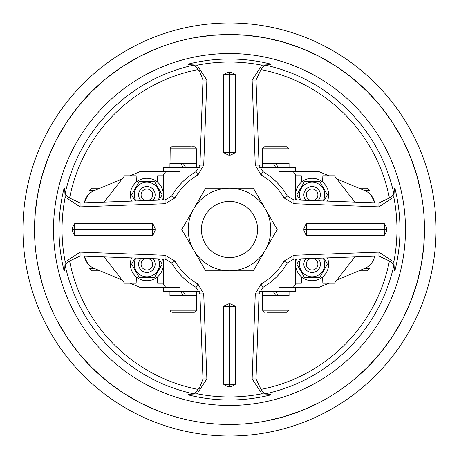 <?xml version="1.0" encoding="UTF-8"?>
<svg xmlns="http://www.w3.org/2000/svg" width="459" height="459" viewBox="0 0 459 459"><rect width="100%" height="100%" fill="white"/><g stroke="black" fill="none" stroke-linecap="round" stroke-linejoin="round"><path stroke-width="0.69" d="M295.596 199.946L295.596 174.145L293.117 171.666L295.596 171.666L295.596 167.535L260.483 167.535A2.066 2.066 0 0 1 259.415 167.237M199.585 167.237A2.066 2.066 0 0 1 198.517 167.535L163.404 167.535L163.404 171.666L179.928 171.666L179.928 167.535M289.067 167.535L289.067 163.238L273.289 163.238L275.767 167.535L273.289 163.238L262.468 163.238L262.468 167.535M278.246 167.535L275.767 163.238L278.246 167.535M262.548 163.238L262.548 148.779L262.961 147.54L264.613 146.714L286.921 146.714L288.986 148.779L262.548 148.779L264.613 146.714M165.883 171.666L163.404 174.145L163.404 199.946M163.404 259.054L163.404 284.855L165.883 287.334L179.928 287.334L179.928 291.465L198.517 291.465A2.066 2.066 0 0 1 199.585 291.763M259.415 291.763A2.066 2.066 0 0 1 260.483 291.465L295.596 291.465L295.596 287.334L279.072 287.334L279.072 291.465M293.117 287.334L295.596 284.855L295.596 259.054M279.072 167.535L279.072 171.666L293.117 171.666M424.483 229.5A194.983 194.983 0 0 1 132.008 398.36A194.983 194.983 0 0 1 132.008 60.64A194.983 194.983 0 0 1 424.483 229.5L423.697 247.022L421.282 264.7L417.036 282.87L410.903 300.995L402.979 318.512L393.042 335.678L380.878 352.397L367.372 367.372L353.097 380.31M319.137 402.658L301.27 410.794L283.438 416.875L265.268 421.173M158.005 410.903L139.943 402.698L123.322 393.042L107.578 381.664L91.628 367.372L78.69 353.097M78.271 352.575L66.584 336.631M66.366 336.292L56.543 319.527M42.056 283.197L37.827 265.268M34.517 229.5L35.303 211.978L37.718 194.3L41.964 176.13L48.097 158.005L56.021 140.488L65.958 123.322L78.122 106.603L91.628 91.628L105.903 78.69M106.425 78.271L122.369 66.584M122.708 66.366L139.473 56.543M139.863 56.342L157.443 48.321M193.973 37.781L211.978 35.303L229.5 34.517L247.022 35.303L264.981 37.77L282.87 41.964L300.995 48.097L319.057 56.302L335.678 65.958L351.422 77.336L367.372 91.628L380.31 105.903M380.729 106.425L392.416 122.369M392.634 122.708L402.698 139.943L410.794 157.73L416.875 175.562M416.944 175.803L421.173 193.732M436.05 229.5A206.55 206.55 0 0 0 126.225 50.622A206.55 206.55 0 0 0 126.225 408.378A206.55 206.55 0 0 0 436.05 229.5A206.55 206.55 0 0 0 126.225 50.622A206.55 206.55 0 0 0 126.225 408.378A206.55 206.55 0 0 0 436.05 229.5M394.367 188.477L394.941 188.333A170.49 170.49 0 0 1 394.941 270.667L394.333 270.517L394.029 264.545A168.218 168.218 0 0 1 264.545 394.029L270.517 394.333L270.667 394.941A170.49 170.49 0 0 1 188.333 394.941L188.483 394.333L194.455 394.029A168.218 168.218 0 0 1 64.971 264.545L64.667 270.517L64.059 270.667A170.49 170.49 0 0 1 64.059 188.333L64.667 188.483L64.971 194.455L69.59 198.013A162.979 162.979 0 0 1 198.013 69.59L194.455 64.971L188.483 64.667L188.333 64.059A170.49 170.49 0 0 1 270.667 64.059L270.517 64.667L264.545 64.971A168.218 168.218 0 0 1 394.029 194.455L394.333 188.483L393.805 197.106L378.91 206.866L293.898 203.721L284.098 197.978L287.368 196.091L293.898 199.917L378.91 202.976L389.41 198.013L394.029 194.455M394.029 264.545L389.41 260.987L378.91 256.024L293.898 259.083L287.368 262.909L284.098 261.022L293.898 255.279L378.91 252.134L393.805 261.894L394.367 270.523M264.545 64.971L260.987 69.59L256.024 80.09L259.083 165.102L262.909 171.632L261.022 174.902A63.044 63.044 0 0 1 284.098 197.978M261.022 174.902L255.279 165.102L252.134 80.09L261.894 65.195L270.523 64.633M188.477 64.633L197.106 65.195L206.866 80.09L203.721 165.102L197.978 174.902L196.091 171.632L199.917 165.102L202.976 80.09L199.355 70.697L197.869 69.619M69.59 198.013L80.09 202.976L165.102 199.917L171.632 196.091L174.902 197.978A63.044 63.044 0 0 1 197.978 174.902M174.902 197.978L165.102 203.721L80.09 206.866L65.195 197.106L64.667 188.483M64.633 270.523L65.195 261.894L80.09 252.134L165.102 255.279L174.902 261.022L171.632 262.909L165.102 259.083L80.09 256.024L69.59 260.987L64.971 264.545M197.869 389.381L199.355 388.303L202.976 378.91L199.917 293.898L196.091 287.368L197.978 284.098A63.044 63.044 0 0 1 174.902 261.022M197.978 284.098L203.721 293.898L206.866 378.91L197.106 393.805A167.466 167.466 0 0 0 261.894 393.805L252.134 378.91L255.279 293.898L261.022 284.098L262.909 287.368L259.083 293.898L256.024 378.91L260.987 389.41L264.545 394.029M228.743 386.478A571.845 156.989 180 0 0 229.5 386.478A571.845 156.989 180 0 0 230.257 386.478L231.812 386.358L235.226 384.412L235.226 306.061L230.257 303.858A948.036 74.674 -0 0 1 229.5 303.858A948.036 74.674 -0 0 1 228.743 303.858L223.774 306.061L223.774 384.412L227.188 386.358L228.743 386.478M284.098 261.022A63.044 63.044 0 0 1 261.022 284.098M303.858 228.743L303.858 230.257L306.061 235.226L384.412 235.226L386.358 231.812L386.478 230.28L386.358 227.188L384.412 223.774L306.061 223.774L303.858 228.743L303.858 230.257M235.226 74.587L231.812 72.642L230.257 72.522A571.845 156.989 0 0 0 228.743 72.522L227.188 72.642L223.774 74.587L223.774 152.939L228.743 155.142A948.036 74.674 180 0 1 230.257 155.142L235.226 152.939L235.226 74.587L235.226 74.92L229.5 74.014L229.5 72.522M155.142 230.257L155.142 228.743L152.939 223.774L74.587 223.774L72.642 227.188L72.522 228.72L72.642 231.812L74.587 235.226L152.939 235.226L155.142 230.257L155.108 229.5L72.522 229.5M69.59 260.987A162.979 162.979 0 0 0 198.013 389.41L194.455 394.029M188.477 394.367L197.106 393.805M261.894 393.805L270.523 394.367M74.587 235.226L152.658 235.226L152.658 223.774L74.92 223.774L74.014 229.5L74.92 235.226M229.5 270.81L253.351 270.81L265.273 250.155A41.31 41.31 0 0 1 193.727 250.155A41.31 41.31 0 0 1 229.5 188.19A41.31 41.31 0 0 1 265.273 250.155L277.202 229.5L253.351 188.19L205.649 188.19L181.798 229.5L205.649 270.81L229.5 270.81M232.225 257.459A28.091 28.091 0 0 1 203.922 217.882A28.091 28.091 0 0 1 252.352 213.16A28.091 28.091 0 0 1 232.225 257.459M386.478 229.5L303.892 229.5M306.061 235.226L384.08 235.226L384.986 229.5L384.08 223.774L306.342 223.774L306.342 235.226M384.412 235.226L384.08 235.226M235.226 384.412L235.226 306.342L229.5 306.601L229.5 386.478M223.774 306.061L223.774 384.08L229.5 384.986L235.226 384.08M230.257 303.858L229.5 303.892L229.5 306.601L223.774 306.342M223.774 384.412L223.774 384.08M223.774 74.587L223.774 152.658L229.5 152.399L229.5 74.014L223.774 74.92M235.226 152.939L235.226 74.92M228.743 155.142L229.5 155.108L229.5 152.399L235.226 152.658M384.412 223.774L384.08 223.774M74.587 223.774L74.92 223.774M287.368 262.909A66.819 66.819 0 0 1 262.909 287.368M389.41 260.987A162.979 162.979 0 0 1 260.987 389.41M196.091 287.368A66.819 66.819 0 0 1 171.632 262.909M171.632 196.091A66.819 66.819 0 0 1 196.091 171.632M262.909 171.632A66.819 66.819 0 0 1 287.368 196.091M260.987 69.59A162.979 162.979 0 0 1 389.41 198.013M262.468 291.465L262.468 295.762L278.246 295.762L275.767 291.465L278.246 295.762L289.067 295.762L289.067 291.465M275.767 295.762L273.289 291.465L275.767 295.762M267.236 312.286L286.921 312.286L282.945 312.286L286.921 312.286L288.986 310.221L288.986 295.762M268.59 312.286L269.932 312.286M277.11 312.286L282.945 312.286M165.883 287.334L163.404 287.334L163.404 291.465L179.928 291.465M169.933 291.465L169.933 295.762L185.711 295.762L183.233 291.465L185.711 295.762L196.532 295.762L196.532 291.465M183.233 295.762L180.754 291.465L183.233 295.762M196.452 295.762L196.452 310.221L196.136 311.317L194.387 312.286L172.079 312.286L194.387 312.286L196.01 311.5L196.452 310.221L170.014 310.221L170.478 311.523L172.079 312.286M196.532 167.535L196.532 163.238L180.754 163.238L183.233 167.535L180.754 163.238L169.933 163.238L169.933 167.535M185.711 167.535L183.233 163.238L185.711 167.535M170.014 163.238L170.209 147.901L172.079 146.714L176.055 146.714M190.41 146.714L172.079 146.714M196.452 163.238L196.452 148.779L194.387 146.714L191.764 146.714M157.374 276.966L157.621 283.203L163.404 283.203M295.596 283.203L301.379 283.203L301.626 276.966M322.614 276.966L322.861 283.203L334.427 283.203L354.526 257.304M354.526 201.696L334.427 175.797L322.861 175.797L322.614 182.034A16.524 16.524 0 0 1 327.565 200.675M301.626 182.034L301.379 175.797L295.596 175.797M163.404 175.797L157.621 175.797L157.374 182.034A16.524 16.524 0 0 1 162.578 199.958M136.386 182.034L136.139 175.797L124.573 175.797L104.474 201.696M104.474 257.304L124.573 283.203L136.139 283.203L136.386 276.966M131.435 200.675A16.524 16.524 0 0 1 157.374 182.034M162.578 259.042A16.524 16.524 0 0 1 143.897 280.455A16.524 16.524 0 0 1 131.435 258.325M296.422 199.958A16.524 16.524 0 0 1 322.614 182.034M327.565 258.325A16.524 16.524 0 0 1 309.509 280.518A16.524 16.524 0 0 1 296.422 259.042M324.054 258.434L327.382 264.2L319.751 277.42L304.489 277.42L296.858 264.2L299.865 258.985M323.331 258.451A12.6 12.6 0 0 1 309.446 276.513A12.6 12.6 0 0 1 300.656 258.974M318.19 258.595A8.262 8.262 0 0 1 309.286 271.963A8.262 8.262 0 0 1 305.803 258.876M313.91 258.698A5.783 5.783 0 0 1 312.814 269.944A5.783 5.783 0 0 1 310.077 258.79M299.865 200.015L296.858 194.8L304.489 181.58L319.751 181.58L327.382 194.8L324.054 200.566M300.656 200.026A12.6 12.6 0 0 1 309.446 182.487A12.6 12.6 0 0 1 323.331 200.549M305.803 200.124A8.262 8.262 0 0 1 309.286 187.037A8.262 8.262 0 0 1 318.19 200.405M310.077 200.21A5.783 5.783 0 0 1 306.962 192.183A5.783 5.783 0 0 1 317.903 194.8A5.783 5.783 0 0 1 313.91 200.302M159.135 258.985L162.142 264.2L154.511 277.42L139.249 277.42L131.618 264.2L134.946 258.434M158.344 258.974A12.6 12.6 0 0 1 143.925 276.45A12.6 12.6 0 0 1 135.669 258.451M153.197 258.876A8.262 8.262 0 0 1 143.868 271.894A8.262 8.262 0 0 1 140.81 258.595M148.923 258.79A5.783 5.783 0 0 1 147.482 269.949A5.783 5.783 0 0 1 145.09 258.698M134.946 200.566L131.618 194.8L139.249 181.58L154.511 181.58L162.142 194.8L159.135 200.015M135.669 200.549A12.6 12.6 0 0 1 143.925 182.55A12.6 12.6 0 0 1 158.344 200.026M140.81 200.405A8.262 8.262 0 0 1 143.868 187.106A8.262 8.262 0 0 1 153.197 200.124M145.09 200.302A5.783 5.783 0 0 1 141.665 192.304A5.783 5.783 0 0 1 152.663 194.8A5.783 5.783 0 0 1 148.923 200.21M151.401 187.88A8.262 8.262 0 0 1 155.142 194.8M295.596 171.666L319.062 171.666L329.034 175.797M336.981 179.09L364.71 190.577A16.524 16.524 0 0 1 374.613 202.712M374.613 256.288A16.524 16.524 0 0 1 364.71 268.423L336.981 279.91M329.034 283.203L319.062 287.334L295.596 287.334M163.404 287.334L139.938 287.334L129.966 283.203M129.966 175.797L139.938 171.666L163.404 171.666M371.371 263.38L371.779 262.846M374.51 202.212L371.371 195.62M367.246 191.891L364.71 190.577M122.019 279.91L94.29 268.423A16.524 16.524 0 0 1 84.387 256.288M91.548 192.028L90.28 192.946M122.019 179.09L94.29 190.577A16.524 16.524 0 0 0 84.387 202.712M84.49 256.788L87.629 263.38M87.629 195.62L84.49 202.212M94.066 268.331L89.046 268.331L89.046 264.958M89.046 194.042L89.046 190.669L94.066 190.669M89.046 268.331L91.525 270.81L100.045 270.81M358.955 270.81L367.475 270.81L369.954 268.331L364.934 268.331M364.934 190.669L369.954 190.669L367.475 188.19L358.955 188.19M89.046 190.669L91.525 188.19L100.045 188.19M405.481 229.5A175.981 175.981 0 0 0 192.837 57.381A175.981 175.981 0 0 0 55.235 254.045A175.981 175.981 0 0 0 241.801 405.05A175.981 175.981 0 0 0 405.481 229.5M64.971 194.455A168.218 168.218 0 0 1 194.455 64.971M393.805 197.106A167.466 167.466 0 0 1 393.805 261.894M197.106 65.195A167.466 167.466 0 0 1 261.894 65.195M65.195 261.894A167.466 167.466 0 0 1 65.195 197.106M202.976 378.91L206.866 378.91M80.09 252.134L80.09 256.024M252.134 378.91L256.024 378.91M228.743 303.858L229.5 303.892M230.257 155.142L229.5 155.108M155.142 228.743L155.108 229.5M378.91 252.134L378.91 256.024M293.898 255.279L293.898 259.083M255.279 293.898L259.083 293.898M203.721 293.898L199.917 293.898M165.102 255.279L165.102 259.083M80.09 206.866L80.09 202.976M165.102 203.721L165.102 199.917M203.721 165.102L199.917 165.102M206.866 80.09L202.976 80.09M252.134 80.09L256.024 80.09M255.279 165.102L259.083 165.102M293.898 203.721L293.898 199.917M378.91 206.866L378.91 202.976M262.548 295.762L262.548 310.221L288.986 310.221M194.387 146.714L196.452 148.779L170.014 148.779M288.986 163.238L288.986 148.779L286.921 146.714M262.548 310.221L264.613 312.286L262.548 310.221M170.019 310.336L170.128 310.898M170.714 311.77L171.064 312.017M170.014 295.762L170.014 310.221M170.019 148.67L170.329 147.683M171.316 146.863L171.735 146.742M369.954 268.331L369.954 264.958M369.954 194.042L369.954 190.669"/></g></svg>
